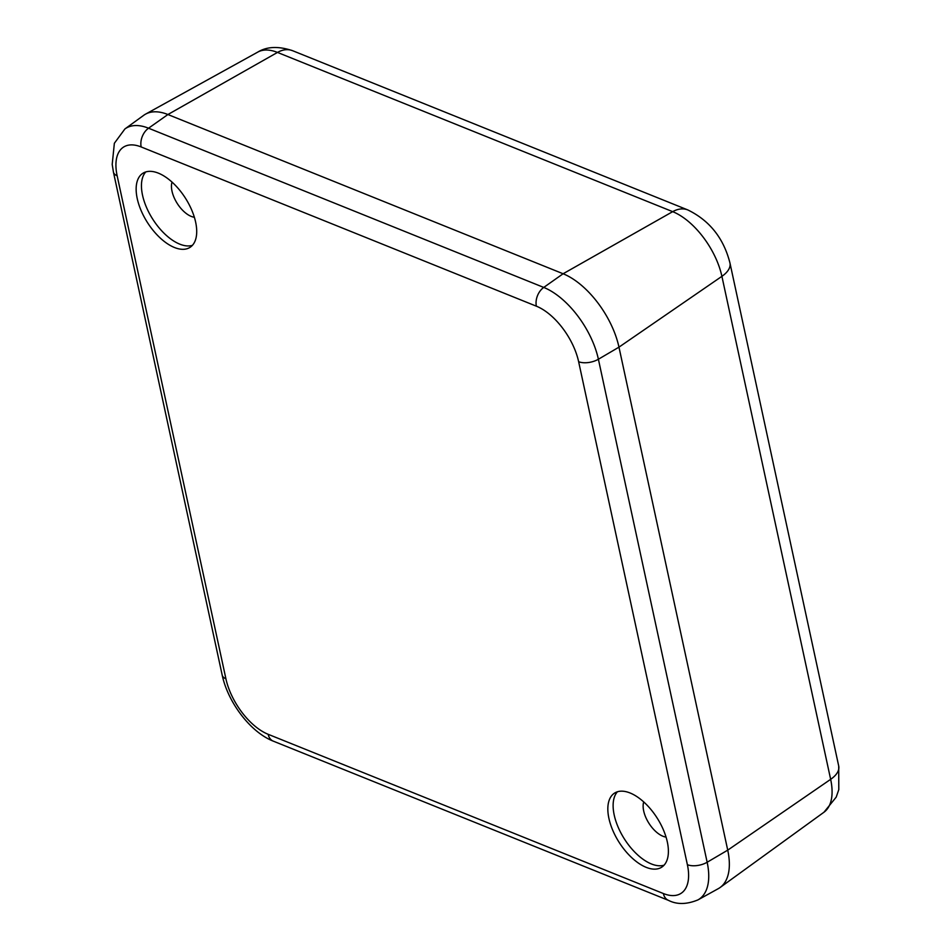 <?xml version="1.0" encoding="UTF-8"?>
<svg xmlns="http://www.w3.org/2000/svg" width="951" height="951" viewBox="0 0 951 951"><rect width="100%" height="100%" fill="white"/><g stroke="black" fill="none" stroke-linecap="round" stroke-linejoin="round"><path stroke-width="1.43" d="M727.729 850.146A65.869 33.844 57.6 0 1 720.121 887.497L823.958 812.237A58.035 29.826 57.6 0 0 830.651 779.333L727.729 850.146A65.869 33.844 57.6 0 1 718.326 888.638L697.963 899.896A64.442 33.119 57.6 0 0 707.152 862.248L727.729 850.146L618.97 347.151L727.729 850.146M117.151 175.78L225.91 678.776A49.821 25.606 -122.4 0 0 268.158 734.303L663.37 893.536A49.821 25.606 -122.4 0 0 687.383 864.709L578.636 361.713A49.821 25.606 -122.4 0 0 536.376 306.186L141.176 146.953A49.821 25.606 -122.4 0 0 117.151 175.78A14.634 7.323 167.8 0 1 113.442 172.143L112.206 164.428L114.358 143.268L124.914 128.944A64.442 33.119 57.6 0 1 148.546 128.207L543.746 287.428L563.111 273.757A65.869 33.844 57.6 0 1 618.97 347.151A65.869 33.844 57.6 0 0 563.111 273.757L167.911 114.524L563.111 273.757L672.69 211.657A58.035 29.826 57.6 0 1 721.904 276.337L830.651 779.333A29.267 14.634 167.8 0 0 838.711 766.019L838.794 789.615L836.226 797.093L823.958 812.237M257.78 52.091C266.969 46.468 278.595 46.017 292.658 50.724A29.267 20.399 111.9 0 0 277.478 52.424A58.035 29.826 57.6 0 0 257.78 52.091L145.551 114.144A65.869 33.844 57.6 0 1 167.911 114.524A65.869 33.844 57.6 0 0 143.756 115.285L124.914 128.944M667.317 841.92A43.912 22.562 -122.4 0 0 644.303 802.466A43.912 22.562 -122.4 0 0 614.56 793.098A43.912 22.562 -122.4 0 0 608.913 818.383A43.912 22.562 -122.4 0 0 631.928 857.85A43.912 22.562 -122.4 0 0 661.658 867.217A43.912 22.562 -122.4 0 0 667.317 841.92M617.437 791.767A43.912 22.562 -122.4 0 0 614.203 815.019A43.912 22.562 -122.4 0 0 664.083 865.172M195.633 222.106A43.912 22.562 -122.4 0 0 172.618 182.64A43.912 22.562 -122.4 0 0 142.876 173.272A43.912 22.562 -122.4 0 0 137.229 198.569A43.912 22.562 -122.4 0 0 160.244 238.023A43.912 22.562 -122.4 0 0 189.974 247.391A43.912 22.562 -122.4 0 0 195.633 222.106M145.753 171.953A43.912 22.562 -122.4 0 0 142.531 195.205A43.912 22.562 -122.4 0 0 192.399 245.346M643.708 801.919A22.681 11.662 -122.4 0 0 643.684 810.941A22.681 11.662 -122.4 0 0 666.045 837.082M172.024 182.105A22.681 11.662 -122.4 0 0 172 191.127A22.681 11.662 -122.4 0 0 194.373 217.256M292.658 50.724L687.87 209.957C709.648 220.596 723.675 238.285 729.964 263.023A29.267 14.634 167.8 0 1 721.904 276.337L618.97 347.151L598.393 359.24L707.152 862.248A14.634 7.323 167.8 0 1 687.383 864.709M687.87 209.957A29.267 20.399 111.9 0 0 672.69 211.657L277.478 52.424L167.911 114.524L148.546 128.207A14.634 10.199 111.9 0 0 141.176 146.953M536.376 306.186A14.634 10.199 111.9 0 1 543.746 287.428A64.442 33.119 57.6 0 1 598.393 359.24A14.634 7.323 167.8 0 1 578.636 361.713M225.91 678.776A14.634 7.323 167.8 0 1 222.201 675.139C227.895 702.254 250.351 732.187 273.294 741.15A14.634 10.199 111.9 0 1 268.158 734.303M663.37 893.536A14.634 10.199 111.9 0 0 668.494 900.371L273.294 741.15M729.964 263.023L838.711 766.019M113.442 172.143L222.201 675.139M668.494 900.371C676.898 904.663 686.729 904.508 697.963 899.896"/></g></svg>
